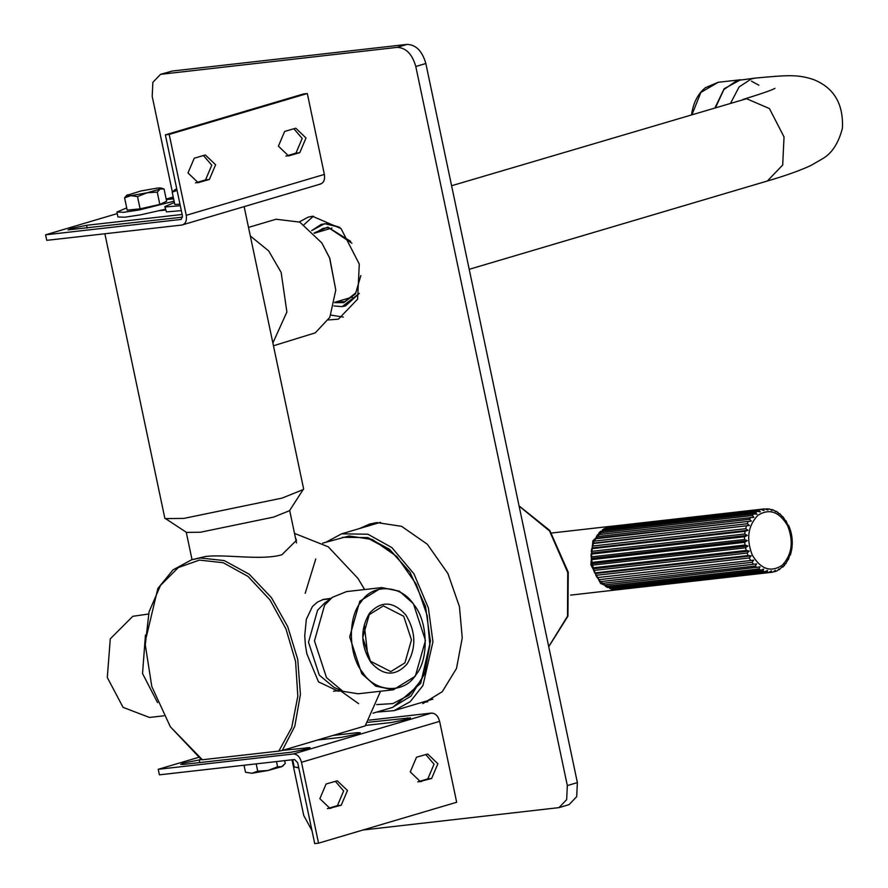 <?xml version="1.0" encoding="UTF-8"?>
<svg xmlns="http://www.w3.org/2000/svg" width="888" height="888" viewBox="0 0 888 888"><rect width="100%" height="100%" fill="white"/><g stroke="black" fill="none" stroke-linecap="round" stroke-linejoin="round"><path stroke-width="1.33" d="M170.318 726.739L201.41 759.64L202.397 759.751L170.318 726.739L151.804 686.535L145.288 644.866L149.062 611.788L160.495 585.447L178.322 567.565L199.434 560.095L223.188 562.715L248.052 576.456L270.008 599.966L285.958 628.915L295.582 661.482L297.824 696.225L291.708 727.594L278.81 751.093L282.306 750.46L294.805 726.24L300.421 694.361L297.724 659.351L287.723 626.65L271.462 597.68L249.262 574.247L224.242 560.583L200.333 557.986L191.697 559.74L172.971 569.907L157.842 588.511L145.277 641.38M282.306 750.46L365.179 725.918L380.541 691.241M202.397 759.751L278.81 751.093M294.505 533.388L328.216 546.786L357.975 578.421L364.579 589.543M341.381 690.653L338.25 691.219L318.492 681.851L306.871 653.879L305.383 644.899L304.728 635.741L306.349 619.258L312.41 606.571L317.338 602.164L323.299 599.433L330.969 598.357M295.471 537.973L296.503 540.293L281.929 554.734C261.782 560.805 224.42 553.879 205.228 556.543L191.697 559.74M364.635 589.532L357.975 578.421M358.597 703.651L340.037 690.487M305.195 593.295L315.762 558.996M322.644 543.156L349.106 535.964L372.427 539.538L396.792 556.476L416.306 584.271L427.217 615.606L429.848 645.199L424.431 674.114L410.933 696.125L392.496 707.414L373.004 713.186M278.555 369.941L245.765 214.363M244.145 206.66L303.618 488.888L289.521 510.689L273.626 517.094L200.499 532.223L186.491 532.4L164.802 518.137L104.873 233.766M303.463 489.477L282.129 498.079L183.983 518.392L165.179 518.614M335.786 290.076L329.792 258.23L321.822 242.935L329.615 258.042L335.786 290.076L329.837 317.294L315.273 332.856L273.46 345.776M248.518 227.395L276.079 219.236L299.767 222.111L321.822 242.935M250.327 235.986L268.653 250.882L281.141 272.394L286.891 311.999L272.871 342.99M260.639 284.926L263.447 298.268M361.127 601.875C372.438 583.294 401.298 584.67 413.608 604.373C428.183 621.012 429.204 660.039 415.462 675.346C404.151 693.928 375.291 692.551 362.981 672.849C348.407 656.21 347.386 617.171 361.127 601.875M359.84 601.187L349.683 636.896L361.727 673.659L375.791 686.18L393.373 689.787L415.318 676.201L425.463 640.492L413.42 603.729L399.367 591.197L381.785 587.59L359.84 601.187M405.805 614.929C393.362 601.109 381.263 600.532 369.508 613.197C360.139 629.104 360.572 645.465 370.784 662.293C383.239 676.112 395.338 676.678 407.081 664.013C416.45 648.118 416.017 631.757 405.805 614.929M381.785 587.59L346.553 591.586L332.312 597.358L324.608 605.172L314.463 640.881L326.507 677.644L342.968 691.352L358.142 693.783L393.373 689.787M332.312 597.358L324.509 603.163L317.604 610.178L308.502 642.191L319.303 675.146L334.066 687.434L342.968 691.352M403.718 616.272L411.455 639.904L404.928 662.859L390.82 671.594L370.485 661.227L362.737 637.584L369.264 614.629L383.372 605.894L403.718 616.272M367.965 657.298L364.291 624.952M163.836 715.817L149.428 717.449L123.077 707.359L107.304 677.511L110.279 638.849L132.8 616.305L148.263 614.063M157.565 702.641L142.535 673.515L145.454 634.998M421.6 781.429L420.446 781.662L410.256 771.927L416.505 757.231L427.694 754.012L437.884 763.747L431.646 778.454L419.269 781.695M417.771 781.862L427.816 778.887L434.054 764.18L425.718 754.5M331.191 808.202L330.047 808.435L319.858 798.701L326.096 784.004L337.296 780.796L347.474 790.52L341.236 805.227L328.871 808.469M327.361 808.635L337.407 805.66L343.645 790.953L335.309 781.274M282.817 750.316L310.034 747.607L306.704 749.028L291.486 752.18L183.661 764.402L180.686 764.368L184.016 762.936L201.287 759.562M333.044 735.442L357.287 732.689L360.262 732.733L356.932 734.154L341.714 737.306L317.471 740.048M367.754 722.321L410.489 717.859L407.159 719.28L391.941 722.432L365.567 725.418M318.548 843.167L314.718 843.6L297.669 762.703L294.55 759.518L159.396 774.836L158.231 769.308L293.384 753.979C297.258 754.134 299.966 756.887 301.498 762.27L318.548 843.167L456.676 802.264L439.627 721.356C438.084 715.983 435.375 713.219 431.501 713.075L369.164 720.146M158.231 769.308L198.335 757.431M251.948 773.259L245.51 772.26L251.948 773.259L257.72 771.161L267.976 770.507L251.948 773.259M267.976 770.507L277.589 766.766L281.74 766.666L267.976 770.507M283.416 765.567L281.74 766.666L285.248 763.469L284.648 760.639M256.188 763.869L257.72 771.161M244.034 765.245L245.51 772.26M276.49 761.56L277.589 766.766M298.768 767.898L294.228 766.977L298.723 767.687M292.696 759.728L294.228 766.977M204.273 155.267L205.417 155.034L215.606 164.757L209.368 179.465L198.168 182.673L187.99 172.949L194.228 158.242L204.273 155.267M195.493 182.873L205.539 179.898L211.777 165.201L203.441 155.511M294.683 128.494L295.826 128.261L306.016 137.984L299.778 152.692L288.578 155.899L278.388 146.165L284.637 131.468L294.683 128.494M285.903 156.099L295.948 153.125L302.186 138.428L293.839 128.738M170.651 199.067L173.482 198.235M165.557 210.012L159.851 210.667M182.506 217.16L68.054 229.881L71.384 228.449L86.591 225.308L182.14 214.474M320.035 184.116C323.665 183.128 325.119 179.887 324.364 174.425L307.315 93.529L303.485 93.962L165.368 134.865L169.197 134.432L186.247 215.329C186.991 220.801 185.548 224.031 181.907 225.03L46.764 240.348L45.599 234.821L181.019 219.436M307.315 93.529L169.197 134.432M320.757 183.971L181.907 225.03M173.227 197.014L166.189 199.101M117.238 213.597L45.599 234.821M181.285 219.336L182.417 215.762L165.368 134.865M176.745 188.855L174.725 189.832L177.056 190.376L172.205 192.185L174.803 204.462L179.975 204.207M172.205 192.185L174.725 189.832M180.297 205.716L165.401 206.96L164.835 206.593L174.392 202.542M181.33 210.645L166.433 211.888L164.835 206.593M127.683 194.75C125.674 195.737 126.695 196.048 130.736 195.671L147.053 192.807L137.518 196.57L130.736 195.671L124.598 197.869L127.184 210.156L140.104 208.858L159.829 204.407L166.644 201.265L164.058 188.978L161.105 188.034L157.243 192.119L147.053 192.807L160.317 189.011C162.326 188.023 161.305 187.712 157.276 188.09L140.948 190.964L126.718 195.36M124.598 197.869L126.451 195.571M164.058 188.978L160.317 189.011M159.829 204.407L157.243 192.119M140.104 208.858L137.518 196.57M174.103 201.188L139.505 209.912L123.676 212.299L116.916 212.032L126.718 207.903M166.289 199.567L173.626 198.879M165.39 209.224L140.548 214.841L124.72 217.227L117.949 216.961L116.916 212.032M558.996 807.625L569.042 804.65L576.701 796.658L577.378 782.617L567.332 785.591L566.655 799.633L558.996 807.625L363.014 830.003M162.215 74.004L172.25 71.029L160.539 74.337L397.047 47.375C405.994 47.708 412.243 54.079 415.795 66.489L567.332 785.591M172.25 71.029L407.093 44.4L397.047 47.375M415.795 66.489L425.84 63.514C422.288 51.104 416.039 44.733 407.093 44.4M425.84 63.514L577.378 782.617M374.725 522.888L369.552 525.563M421.933 702.397L427.716 701.831M313.42 216.173L304.084 224.62M330.88 315.085L343.312 317.094M172.361 192.019L152.203 96.37L152.869 82.329L160.539 74.337M311.966 830.558L303.74 815.484L292.008 759.806M359.507 528.538L369.608 524.064L376.956 522.577L401.598 526.34L427.328 544.233L447.929 573.581L459.451 606.67L462.237 637.917L456.51 668.453L442.257 691.708L422.788 703.629M299.334 221.9L308.236 217.116L312.41 216.261L341.025 228.571L359.285 264.047L357.609 299.145L338.45 319.136L328.382 319.969M324.642 223.665L311.633 230.625L321.29 224.342L327.905 223.554L339.782 227.339L324.642 223.665M333.932 305.949L342.124 306.638L359.34 293.362L345.465 305.96L342.124 306.638L333.932 305.949M369.164 538.927L390.254 550.305L410.112 572.405M392.74 707.336L420.679 683.372L430.425 641.402L425.507 606.504L409.901 572.083L389.555 549.317L367.91 537.606L342.391 537.307M376.623 712.12L394.006 710.666L410.278 701.653L422.966 685.503L432.933 641.769L428.405 608.003L413.93 573.815L391.874 547.585L367.921 534.221L341.636 533.832L326.262 542.08M334.632 302.653L343.756 302.653L355.444 293.884L360.817 275.713M350.638 241.347L327.827 227.095L314.008 233.011M730.624 103.119L739.094 86.946L751.37 78.888L755.322 78.077L736.996 80.519L723.909 89.522L715.55 107.581M315.373 232.934L323.01 228.36L328.482 227.639L351.937 243.245M360.806 275.569L355.755 292.896L344.766 301.631L335.819 301.976M604.972 529.115L606.071 527.705L759.185 510.345L760.339 511.932L757.32 511.31L604.206 528.671L604.495 529.359L604.206 528.671L602.419 529.87L755.533 512.509L756.931 514.219L753.845 513.919L600.732 531.279L599.145 532.9L752.258 515.54L753.912 517.304L597.68 534.698L596.348 536.685L749.472 519.325L751.37 521.09L595.87 538.716L597.469 534.754M607.925 526.973L605.905 527.75L608.003 526.95L608.213 527.861L608.003 526.95L759.185 510.345M609.379 526.795L763.103 509.09L764.035 510.511L761.127 509.59M765.989 508.924L769.63 509.024L771.816 510.411M767.177 508.791L767.898 510.001L764.446 508.88L609.945 526.451M764.446 508.88L763.103 509.09M775.135 511.1L773.304 510.156M775.28 511.077L775.668 511.732M779.342 513.93L777.2 512.232M782.728 516.927L779.642 513.608M785.503 520.979L783.083 516.871M787.978 525.629L786.08 520.79M789.843 530.735L790.009 528.882L788.544 525.263M791.053 536.141L791.452 534.11L790.431 530.18M792.251 544.888L792.274 540.814L791.397 538.916M791.619 550.138L792.163 546.242L791.541 544.455M790.32 555.111L791.33 551.537L790.975 549.883M788.378 559.673L789.71 555.033M785.847 563.714L787.789 559.74M783.815 565.656L785.48 563.514M782.461 566.6L779.176 569.763M779.054 568.886L777.311 570.729M753.679 560.184L597.458 577.577L753.679 560.184L752.014 562.326L598.889 579.686L600.455 581.629L756.665 563.902L755.244 566.033L602.131 583.394L603.907 584.97L760.05 566.899L758.874 568.964L605.749 586.324L607.681 587.479L760.805 570.118L763.724 569.086L762.77 571.04L609.656 588.4L611.677 589.099L611.799 588.333L611.677 589.099L764.801 571.739L767.576 570.407L766.832 572.194L615.773 589.765L615.761 588.811L615.773 589.765L768.897 572.405L771.494 570.817L770.939 572.383L773.071 572.094L771.639 572.316L617.249 589.599M772.971 572.116L775.368 570.307L774.947 571.606L773.914 571.728M777.311 570.74L774.947 571.606M771.628 572.316L617.815 589.743M611.333 588.211L615.706 589.776M608.402 587.168L611.521 589.088M607.481 587.468L605.394 586.224L604.55 584.526M603.685 584.959L601.165 581.529M600.233 581.651L594.982 572.927L748.096 555.566L751.181 555.877L595.682 573.504M751.181 555.877L749.261 557.953L596.137 575.313L593.106 567.821L746.231 550.46L749.25 551.093L593.75 568.72M749.25 551.093L747.086 553.058L593.961 570.418L591.908 562.415L745.021 545.054L747.94 545.987L592.44 563.614M747.94 545.987L745.543 547.785L592.418 565.145L591.397 556.876L744.521 539.516L747.285 540.703L591.785 558.341M747.285 540.703L744.688 542.291L591.563 559.651L591.608 551.37L744.732 534.01L747.308 535.42L591.808 553.046M747.308 535.42L744.533 536.741L591.419 554.101L592.518 546.065L745.643 528.704L748.018 530.291L592.518 547.918M748.018 530.291L745.099 531.313L591.974 548.673L594.116 541.125L747.241 523.754L749.383 525.463L593.883 543.09M594.938 538.85L593.761 541.447L595.87 538.716M749.383 525.463L593.24 543.534L593.761 542.612M751.37 521.09L595.804 538.228M598.412 534.931L598.812 533.1L600.532 531.346M601.498 531.368L604.04 528.715M427.816 778.887L431.646 778.454M337.407 805.66L341.236 805.227M199.811 762.57L199.223 759.795M307.326 748.839L307.059 747.563M357.553 733.965L357.287 732.689M407.781 719.091L407.514 717.815M301.498 762.27L439.627 721.356M293.384 753.979L431.501 713.075M205.539 179.898L209.368 179.465M197.003 182.706L199.323 182.44M295.948 153.125L299.778 152.692M287.401 155.933L289.732 155.666M86.591 225.308L87.179 228.083M324.364 174.425L186.247 215.329M519.103 506.093L549.561 530.991L567.732 572.549L567.51 616.183L548.729 646.664M451.592 185.747L746.542 98.712L769.43 108.558L784.037 136.941L782.694 165.024L767.365 181.008L469.208 269.308M692.041 114.541L700.887 92.408L718.181 82.295L705.327 87.746C698.068 93.74 693.539 102.342 691.73 113.553L691.574 114.674M758.896 85.226L751.415 81.141M740.703 79.742L724.175 88.7L715.051 107.726M787.634 525.696C793.828 541.702 791.974 554.933 782.095 565.39C770.662 572.649 760.716 569.219 752.28 555.067C746.087 539.06 747.929 525.829 757.819 515.384C769.252 508.114 779.187 511.555 787.634 525.696M749.261 557.953L750.571 560.217M752.014 562.326L753.579 564.269M755.244 566.033L757.02 567.61M758.874 568.964L760.805 570.118M762.77 571.04L764.801 571.739M766.832 572.194L768.897 572.405M757.32 511.31L755.533 512.509M753.845 513.919L752.258 515.54M750.804 517.338L749.472 519.325M748.284 521.467L747.241 523.754M746.364 526.173L745.643 528.704M745.099 531.313L744.732 534.01M744.533 536.741L744.521 539.516M744.688 542.291L745.021 545.054M745.543 547.785L746.231 550.46M747.086 553.058L748.096 555.566M609.989 526.451L612.021 526.173M610.6 526.34L606.926 527.006L592.862 540.859L590.875 564.812L600.643 583.516L617.071 589.843L618.514 589.676M606.56 528.404L607.858 527.96M296.514 542.923L289.677 510.445M192.03 559.64L186.258 532.245M340.803 690.398L333.522 691.219M330.414 598.767L322.566 599.655M426.651 667.709L421.301 680.075L408.957 695.215L392.818 703.607L376.656 704.606M352.403 297.058L334.698 302.297M331.957 228.027L314.252 233.267M519.058 505.883L549.783 530.458L568.242 572.205L567.932 616.194L548.74 646.73M430.436 640.648L430.425 641.402M341.636 533.832L380.508 522.322M394.006 710.666L432.878 699.156M755.322 78.077C787.179 75.191 797.535 74.181 813.608 79.587C833.976 87.746 843.578 103.974 842.401 128.261C838.605 142.879 832.189 152.925 823.154 158.397L810.611 165.634C799.688 170.663 785.281 175.791 767.365 181.008M774.958 88.323C772.749 89.81 762.17 93.506 743.201 99.389M740.459 79.765L718.181 82.295M782.761 567.11L784.692 565.134M792.196 539.493L791.696 535.409M778.154 512.52L775.812 511.122M774.003 510.278L771.694 509.479M592.185 546.42L593.018 543.5M591.297 551.726L591.73 548.584M591.13 557.198L591.142 553.946M591.663 562.692L591.264 559.429M592.884 568.031L592.074 564.879M594.76 573.071L593.584 570.14M597.236 577.655L595.726 575.047M570.596 595.115L617.793 589.743M551.615 533.011L609.878 526.406"/></g></svg>
